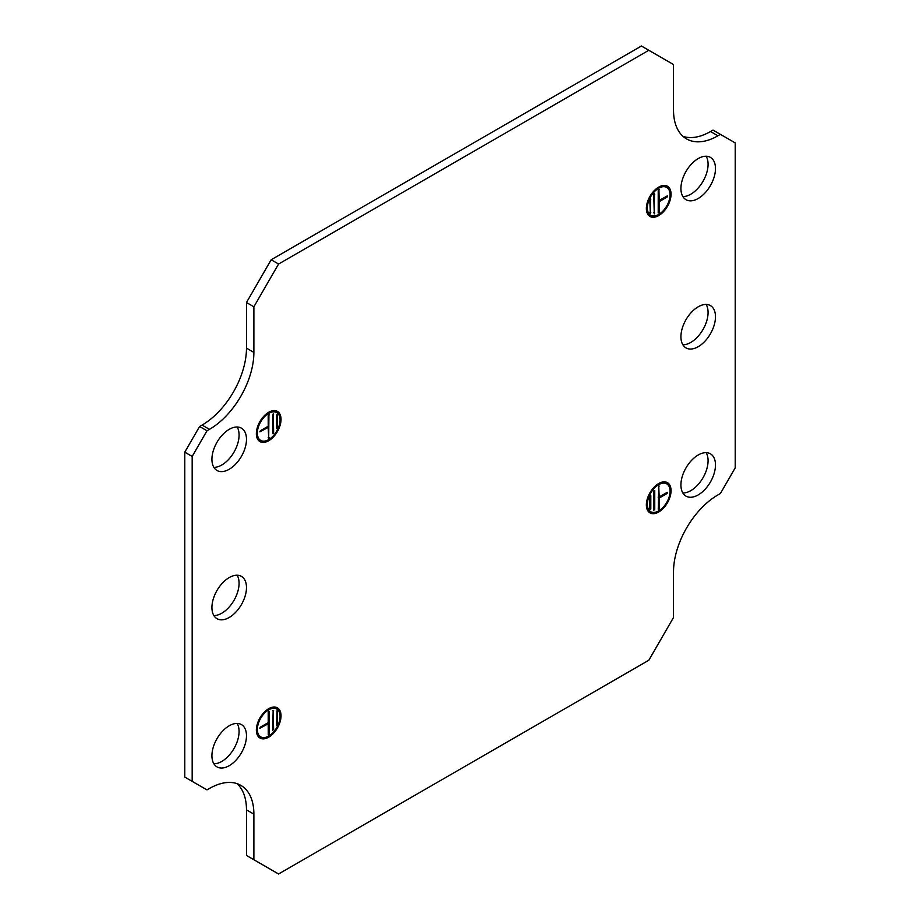 <?xml version="1.0" encoding="UTF-8"?>
<svg xmlns="http://www.w3.org/2000/svg" width="920" height="920" viewBox="0 0 920 920"><rect width="100%" height="100%" fill="white"/><g stroke="black" fill="none" stroke-linecap="round" stroke-linejoin="round"><path stroke-width="1.38" d="M277.092 710.827L276.644 725.293L277.587 724.5L277.092 710.827M273.148 710.389L272.7 730.284L273.631 729.491L273.148 710.389M268.203 711.815L269.192 711.252L269.192 734.056L268.26 734.838L268.203 723.787L259.865 728.283L260.302 727.214L268.203 722.648L268.203 711.815M268.697 709.826A16.054 9.269 -60 0 1 278.933 711.332A16.054 9.269 -60 0 1 268.697 736.046A16.054 9.269 -60 0 1 263.764 737.598A16.054 9.269 -60 0 1 257.635 726.409A16.054 9.269 -60 0 1 268.697 709.826M272.883 707.112A16.709 9.649 -60 0 1 278.358 710.297L278.933 711.332M268.697 708.688A17.457 10.074 -60 0 1 274.056 707.008A17.457 10.074 -60 0 1 280.726 719.164A17.457 10.074 -60 0 1 268.697 737.184A17.457 10.074 -60 0 1 257.589 735.54A17.457 10.074 -60 0 1 268.697 708.688M273.458 707.043A16.801 9.706 -60 0 1 278.898 711.286M277.587 428.076L276.598 428.651L276.598 415.253L277.311 414.322L277.587 428.076L276.598 427.869M273.631 433.067L272.654 433.63L272.654 414.816L273.355 413.897L273.631 433.067L272.654 432.86M268.697 438.483L268.916 414.471L268.203 415.391L268.203 426.224L260.302 430.778L259.865 431.859L268.203 427.363L268.697 438.483M268.697 413.402A16.054 9.269 120 0 0 257.635 429.973A16.054 9.269 120 0 0 263.764 441.163A16.054 9.269 120 0 0 268.697 439.622A16.054 9.269 120 0 0 278.933 414.909A16.054 9.269 120 0 0 268.697 413.402M257.082 438.035A16.709 9.649 120 0 0 262.579 441.186L263.764 441.163M268.697 412.252A17.457 10.074 120 0 0 257.589 439.116A17.457 10.074 120 0 0 268.697 440.76A17.457 10.074 120 0 0 280.726 422.74A17.457 10.074 120 0 0 274.056 410.573A17.457 10.074 120 0 0 268.697 412.252M257.312 438.575A16.801 9.706 120 0 0 263.707 441.163M213.854 763.772A24.437 14.11 120 0 0 221.8 761.415A24.437 14.11 120 0 0 237.141 723.431M229.206 765.693A24.437 14.11 120 0 0 245.168 744.154A24.437 14.11 120 0 0 241.419 724.581A24.437 14.11 120 0 0 229.206 725.788A24.437 14.11 120 0 0 213.244 747.316A24.437 14.11 120 0 0 216.982 766.9A24.437 14.11 120 0 0 229.206 765.693M237.141 427.006A24.437 14.11 -60 0 1 221.8 464.991A24.437 14.11 -60 0 1 213.854 467.337M229.206 429.353A24.437 14.11 -60 0 1 241.419 428.145A24.437 14.11 -60 0 1 245.168 447.729A24.437 14.11 -60 0 1 229.206 469.257A24.437 14.11 -60 0 1 216.982 470.476A24.437 14.11 -60 0 1 213.244 450.892A24.437 14.11 -60 0 1 229.206 429.353M213.854 615.549A24.437 14.11 120 0 0 221.8 613.203A24.437 14.11 120 0 0 237.141 575.218M229.206 617.481A24.437 14.11 120 0 0 245.168 595.942A24.437 14.11 120 0 0 241.419 576.357A24.437 14.11 120 0 0 229.206 577.576A24.437 14.11 120 0 0 213.244 599.104A24.437 14.11 120 0 0 216.982 618.688A24.437 14.11 120 0 0 229.206 617.481M649.819 496.202L650.808 495.627L650.808 509.024L649.865 509.818L649.819 496.202M653.763 491.211L654.752 490.647L654.752 509.45L653.821 510.243L653.763 491.211M658.708 485.794L658.26 509.668L659.203 508.886L659.203 498.053L667.103 493.488L667.31 492.28L659.203 496.915L658.708 485.794M658.708 510.876A16.054 9.269 120 0 0 668.932 486.162A16.054 9.269 120 0 0 658.708 484.656A16.054 9.269 120 0 0 647.634 501.239A16.054 9.269 120 0 0 653.775 512.428A16.054 9.269 120 0 0 658.708 510.876M668.932 486.162L668.357 485.127A16.709 9.649 120 0 0 662.883 481.942M658.708 512.014A17.457 10.074 120 0 0 670.737 493.994A17.457 10.074 120 0 0 664.067 481.838A17.457 10.074 120 0 0 658.708 483.517A17.457 10.074 120 0 0 647.588 510.381A17.457 10.074 120 0 0 658.708 512.014M668.909 486.116A16.801 9.706 120 0 0 663.458 481.873M650.313 213.452L650.532 198.846L649.819 199.767L650.313 213.452M654.258 213.877L654.476 193.867L653.763 194.787L654.258 213.877M659.203 212.451L658.214 213.026L658.214 190.221L658.915 189.302L659.203 200.48L667.31 195.856L667.103 197.064L659.203 201.63L659.203 212.451L658.214 212.244M658.708 214.452A16.054 9.269 -60 0 1 653.775 215.993A16.054 9.269 -60 0 1 647.634 204.803A16.054 9.269 -60 0 1 658.708 188.232A16.054 9.269 -60 0 1 668.932 189.738A16.054 9.269 -60 0 1 658.708 214.452M653.775 215.993L652.591 216.016A16.709 9.649 -60 0 1 647.094 212.865M658.708 215.59A17.457 10.074 -60 0 1 647.588 213.946A17.457 10.074 -60 0 1 658.708 187.093A17.457 10.074 -60 0 1 664.067 185.403A17.457 10.074 -60 0 1 670.737 197.57A17.457 10.074 -60 0 1 658.708 215.59M653.717 215.993A16.801 9.706 -60 0 1 647.312 213.405M706.146 452.663A24.437 14.11 -60 0 1 690.793 490.647A24.437 14.11 -60 0 1 682.858 492.993M698.199 455.009A24.437 14.11 -60 0 1 710.412 453.801A24.437 14.11 -60 0 1 714.161 473.386A24.437 14.11 -60 0 1 698.199 494.914A24.437 14.11 -60 0 1 685.986 496.133A24.437 14.11 -60 0 1 682.237 476.548A24.437 14.11 -60 0 1 698.199 455.009M682.858 196.57A24.437 14.11 120 0 0 690.793 194.212A24.437 14.11 120 0 0 706.146 156.227M698.199 198.49A24.437 14.11 120 0 0 714.161 176.962A24.437 14.11 120 0 0 710.412 157.377A24.437 14.11 120 0 0 698.199 158.585A24.437 14.11 120 0 0 682.237 180.124A24.437 14.11 120 0 0 685.986 199.697A24.437 14.11 120 0 0 698.199 198.49M706.146 304.451A24.437 14.11 -60 0 1 690.793 342.424A24.437 14.11 -60 0 1 682.858 344.781M698.199 306.797A24.437 14.11 -60 0 1 710.412 305.589A24.437 14.11 -60 0 1 714.161 325.174A24.437 14.11 -60 0 1 698.199 346.702A24.437 14.11 -60 0 1 685.986 347.909A24.437 14.11 -60 0 1 682.237 328.336A24.437 14.11 -60 0 1 698.199 306.797M192.177 781.367L206.988 789.912L209.461 788.486A62.836 36.282 -60 0 1 240.879 785.381A62.836 36.282 -60 0 1 253.885 814.143L253.885 859.751L278.576 874L648.83 660.238L673.52 617.481L673.52 571.872A62.836 36.282 120 0 1 717.945 494.914L720.418 493.488L735.23 467.843L735.23 142.91L720.418 134.355L717.945 135.78A62.836 36.282 -60 0 1 686.527 138.897A62.836 36.282 -60 0 1 673.52 110.135L673.52 64.526L648.83 50.278L278.576 264.04L271.17 259.762L246.48 302.519L246.48 348.128A62.836 36.282 120 0 1 202.055 425.086L199.583 426.512L184.77 452.157L184.77 777.089L192.177 781.367L192.177 456.435L206.988 430.778L209.461 429.353A62.836 36.282 120 0 0 253.885 352.406L253.885 306.797L278.576 264.04M236.957 783.621A62.836 36.282 -60 0 1 246.48 809.864L246.48 855.473L253.885 859.751M648.83 50.278L641.424 46L271.17 259.762M720.418 134.355L713.011 130.088L710.539 131.514A62.836 36.282 -60 0 1 683.043 136.379M663.458 185.449A16.801 9.706 -60 0 1 668.909 189.692M662.883 185.518A16.709 9.649 -60 0 1 668.357 188.703L668.932 189.738M658.214 201.054L659.203 201.63M658.214 200.64L659.203 200.48M647.312 509.829A16.801 9.706 120 0 0 653.717 512.428M647.094 509.3A16.709 9.649 120 0 0 652.591 512.452L653.775 512.428M658.214 497.478L659.203 498.053M658.214 497.065L659.203 496.915M253.885 306.797L246.48 302.519M206.988 430.778L199.583 426.512M192.177 456.435L184.77 452.157M278.898 414.862A16.801 9.706 120 0 0 273.458 410.607M278.933 414.909L278.358 413.862A16.709 9.649 120 0 0 272.883 410.688M267.846 426.431L268.203 427.363M263.707 737.598A16.801 9.706 -60 0 1 257.312 734.999M263.764 737.598L262.579 737.621A16.709 9.649 -60 0 1 257.082 734.47M267.846 722.856L268.203 723.787M268.203 437.414L269.192 437.621M649.819 212.393L650.808 212.6M653.763 212.819L654.752 213.026M717.945 135.78L710.539 131.514M666.425 196.316L667.103 197.064M658.524 189.508L659.203 189.658M654.085 194.074L654.752 194.212M650.13 199.065L650.808 199.203M666.425 492.74L667.103 493.488M658.214 508.679L659.203 508.886M658.524 485.944L659.203 486.082M653.763 509.243L654.752 509.45M654.085 490.498L654.752 490.647M649.819 508.817L650.808 509.024M650.13 495.489L650.808 495.627M253.885 352.406L246.48 348.128M209.461 429.353L202.055 425.086M253.885 814.143L246.48 809.864M268.525 414.678L269.192 414.816M272.964 414.115L273.631 414.253M276.908 414.541L277.587 414.678M268.525 711.102L269.192 711.252M268.203 733.849L269.192 734.056M272.654 729.284L273.631 729.491M272.964 710.539L273.631 710.677M276.598 724.293L277.587 724.5M276.908 710.964L277.587 711.102"/></g></svg>
